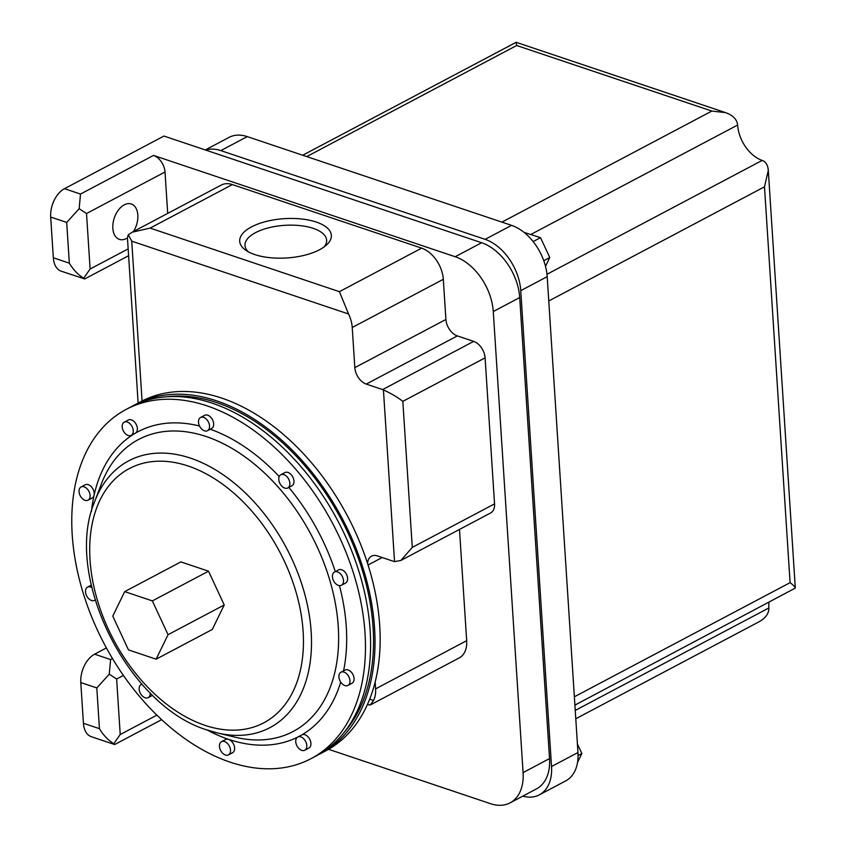 <?xml version="1.0" encoding="UTF-8"?>
<svg xmlns="http://www.w3.org/2000/svg" width="846" height="846" viewBox="0 0 846 846"><rect width="100%" height="100%" fill="white"/><g stroke="black" fill="none" stroke-linecap="round" stroke-linejoin="round"><path stroke-width="1.27" d="M128.465 649.897L112.761 616.121L124.7 591.618L152.354 600.903L168.058 634.69L156.119 659.182L128.465 649.897M156.119 659.182L212.293 629.466L224.232 604.964L208.528 571.187L180.875 561.903L124.7 591.618M168.058 634.69L224.232 604.964M152.354 600.903L208.528 571.187M225.417 755.023A7.466 4.875 62.1 0 1 219.833 748.52A7.466 4.875 62.1 0 1 221.493 741.699A7.466 4.875 62.1 0 1 224.55 741.561A7.466 4.875 62.1 0 1 230.144 748.076A7.466 4.875 62.1 0 1 228.473 754.896A7.466 4.875 62.1 0 1 225.417 755.023M304.888 750.169A7.466 4.875 62.1 0 1 304.772 750.233A7.466 4.875 62.1 0 1 297.02 745.992A7.466 4.875 62.1 0 1 297.676 737.099A7.466 4.875 62.1 0 1 297.792 737.035A7.466 4.875 62.1 0 1 305.543 741.265A7.466 4.875 62.1 0 1 304.888 750.169M349.832 682.68A7.466 4.875 62.1 0 1 347.928 685.429A7.466 4.875 62.1 0 1 341.477 683.113A7.466 4.875 62.1 0 1 339.035 674.992A7.466 4.875 62.1 0 1 340.938 672.232A7.466 4.875 62.1 0 1 347.389 674.548A7.466 4.875 62.1 0 1 349.832 682.68M343.085 578.336A7.466 4.875 62.1 0 1 341.446 585.252A7.466 4.875 62.1 0 1 332.827 578.96A7.466 4.875 62.1 0 1 334.466 572.055A7.466 4.875 62.1 0 1 343.085 578.336M287.217 476.996A7.466 4.875 62.1 0 1 287.809 487.952A7.466 4.875 62.1 0 1 281.422 485.71A7.466 4.875 62.1 0 1 280.83 474.754A7.466 4.875 62.1 0 1 287.217 476.996M203.59 417.374A7.466 4.875 62.1 0 1 209.174 423.878A7.466 4.875 62.1 0 1 207.513 430.699A7.466 4.875 62.1 0 1 204.457 430.836A7.466 4.875 62.1 0 1 198.873 424.322A7.466 4.875 62.1 0 1 200.534 417.501A7.466 4.875 62.1 0 1 203.59 417.374M124.119 422.228A7.466 4.875 62.1 0 1 124.235 422.165A7.466 4.875 62.1 0 1 131.987 426.395A7.466 4.875 62.1 0 1 131.331 435.299A7.466 4.875 62.1 0 1 131.215 435.362A7.466 4.875 62.1 0 1 123.463 431.132A7.466 4.875 62.1 0 1 124.119 422.228M79.186 489.718A7.466 4.875 62.1 0 1 81.079 486.968A7.466 4.875 62.1 0 1 87.529 489.284A7.466 4.875 62.1 0 1 89.972 497.406A7.466 4.875 62.1 0 1 88.069 500.166A7.466 4.875 62.1 0 1 81.618 497.839A7.466 4.875 62.1 0 1 79.186 489.718M95.101 599.962A7.466 4.875 62.1 0 1 94.541 600.343A7.466 4.875 62.1 0 1 85.932 594.061A7.466 4.875 62.1 0 1 87.561 587.145A7.466 4.875 62.1 0 1 91.823 587.579M150.218 692.937A7.466 4.875 62.1 0 1 148.177 697.643A7.466 4.875 62.1 0 1 141.79 695.391A7.466 4.875 62.1 0 1 141.197 684.446A7.466 4.875 62.1 0 1 141.917 684.171M221.493 741.699L225.607 739.52A7.466 4.875 62.1 0 1 228.663 739.393A7.466 4.875 62.1 0 1 234.247 745.897A7.466 4.875 62.1 0 1 232.587 752.718L228.473 754.896M301.789 734.92A7.466 4.875 62.1 0 1 301.906 734.857A7.466 4.875 62.1 0 1 309.657 739.087A7.466 4.875 62.1 0 1 309.002 747.991A7.466 4.875 62.1 0 1 308.885 748.054A7.466 4.875 62.1 0 1 308.769 748.107M340.938 672.232L345.052 670.064A7.466 4.875 62.1 0 1 351.502 672.38A7.466 4.875 62.1 0 1 353.945 680.501A7.466 4.875 62.1 0 1 352.042 683.251L347.928 685.429M334.466 572.055L338.58 569.876A7.466 4.875 62.1 0 1 347.198 576.158A7.466 4.875 62.1 0 1 345.559 583.074L341.446 585.252M280.83 474.754L284.943 472.576A7.466 4.875 62.1 0 1 291.331 474.828A7.466 4.875 62.1 0 1 291.923 485.773L287.809 487.952M200.534 417.501L204.647 415.333A7.466 4.875 62.1 0 1 207.704 415.196A7.466 4.875 62.1 0 1 213.287 421.699A7.466 4.875 62.1 0 1 211.627 428.52L207.513 430.699M128.232 420.05A7.466 4.875 62.1 0 1 128.349 419.997A7.466 4.875 62.1 0 1 136.1 424.227A7.466 4.875 62.1 0 1 135.445 433.12A7.466 4.875 62.1 0 1 135.328 433.184A7.466 4.875 62.1 0 1 135.212 433.247M81.079 486.968L85.192 484.79A7.466 4.875 62.1 0 1 91.643 487.106A7.466 4.875 62.1 0 1 94.086 495.238A7.466 4.875 62.1 0 1 92.182 497.987L88.069 500.166M152.608 695.275A7.466 4.875 62.1 0 1 152.291 695.465L148.177 697.643M230.133 762.151A197.583 129.1 -117.9 0 0 311.021 758.661A197.583 129.1 -117.9 0 0 355.003 578.146A197.583 129.1 -117.9 0 0 207.101 405.89A197.583 129.1 -117.9 0 0 126.213 409.379A197.583 129.1 -117.9 0 0 82.231 589.895A197.583 129.1 -117.9 0 0 230.133 762.151M311.021 758.661L316.161 755.943A197.583 129.1 -117.9 0 0 360.142 575.428A197.583 129.1 -117.9 0 0 212.24 403.172A197.583 129.1 -117.9 0 0 131.352 406.662L126.213 409.379M166.577 396.763A195.606 127.809 62.1 0 1 216.766 402.622A195.606 127.809 62.1 0 1 355.658 551.021A195.606 127.809 62.1 0 1 344.153 732.393M133.573 405.53A197.583 129.1 62.1 0 1 135.762 404.325A197.583 129.1 62.1 0 1 216.65 400.845A197.583 129.1 62.1 0 1 364.552 573.091A197.583 129.1 62.1 0 1 320.571 753.617A197.583 129.1 62.1 0 1 318.35 754.748M135.762 404.325L140.901 401.607A197.583 129.1 62.1 0 1 221.789 398.117A197.583 129.1 62.1 0 1 369.691 570.373A197.583 129.1 62.1 0 1 325.71 750.888L320.571 753.617M545.511 266.31L549.784 257.533L540.541 237.663L524.002 232.343M577.554 762.341L581.858 753.511L577.416 743.951M533.149 241.575L540.541 237.663M543.788 260.705L549.784 257.533M578.072 755.52L581.858 753.511M575.788 718.751L758.978 621.821C765.683 618.077 768.982 613.456 768.866 607.967A30.731 20.082 62.1 0 1 768.993 602.437M548.768 300.965L764.488 186.818L768.295 170.384C767.861 165.076 765.831 161.745 762.204 160.402A30.731 20.082 62.1 0 1 737.638 125.039C737.014 119.455 733.006 115.32 725.604 112.634L711.856 111.059L516.673 45.515L516.145 42.3L725.604 112.634M574.899 705.13L795.303 588.086C795.166 587.008 793.432 585.189 790.09 582.661L764.488 186.818M324.103 246.937A40.915 17.544 -3.7 0 0 326.651 240.401A40.915 17.544 -3.7 0 0 313.189 228.346A40.915 17.544 -3.7 0 0 268.499 227.838A40.915 17.544 -3.7 0 0 245.012 245.689A40.915 17.544 -3.7 0 0 248.396 251.833M128.603 255.725L84.706 278.947L61.25 271.196A22.588 14.096 108.6 0 1 53.33 257.776L50.686 217.052A22.588 14.096 108.6 0 1 64.486 188.679L163.955 136.058L205.694 150.08A44.595 29.134 62.1 0 1 220.827 150.609L485.118 239.355A44.595 29.134 62.1 0 1 520.755 290.654L551.529 766.529A44.595 29.134 62.1 0 1 539.346 794.849L565.784 780.858A44.595 29.134 -117.9 0 0 577.966 752.538L547.193 276.663A44.595 29.134 -117.9 0 0 511.555 225.364L247.275 136.618A44.595 29.134 -117.9 0 0 229.012 137.401L205.303 149.943M539.346 794.849A44.595 29.134 62.1 0 1 522.765 796.149M254.794 254.572A45.927 19.691 176.3 0 1 245.795 250.247A45.927 19.691 176.3 0 1 256.729 224.486A45.927 19.691 176.3 0 1 316.256 222.054A45.927 19.691 176.3 0 1 326.471 245.023A45.927 19.691 176.3 0 1 254.794 254.572M142.075 400.993L131.743 241.173L128.285 234.776L132.23 232.174L150.112 228.103L339.394 291.669L348.573 313.993A27.093 17.703 62.1 0 1 352.232 327.497L354.834 367.65A14.297 9.338 -117.9 0 0 366.255 384.095L382.593 389.583A14.297 9.338 62.1 0 1 383.428 389.9C391.286 393.527 397.747 397.345 402.833 401.364L412.277 547.394L400.898 560.433L394.532 561.628A14.297 9.338 62.1 0 1 393.707 561.395L377.369 555.907A14.297 9.338 -117.9 0 0 371.51 556.15A14.297 9.338 -117.9 0 0 367.587 563.573M138.131 403.077L127.439 237.684L128.285 234.776M375.159 681.971L375.603 688.866A27.093 17.703 62.1 0 1 373.562 700.467L370.231 705.004L367.354 704.655M114.802 744.448L113.766 743.729L120.217 734.529L116.632 679.031L109.271 674.199L110.593 659.563L112.486 658.569M113.766 743.729C108.066 740.155 103.286 735.132 99.437 728.66L96.804 687.925L109.271 674.199M205.694 150.08L481.638 242.739A47.64 31.133 62.1 0 1 519.708 297.549L549.53 758.608A47.64 31.133 62.1 0 1 536.512 788.874L510.075 802.865A47.64 31.133 62.1 0 1 490.564 803.7L328.576 749.302M132.23 232.174L221.271 185.052A27.093 17.703 62.1 0 1 232.364 184.576L421.657 248.142A27.093 17.703 62.1 0 1 443.315 279.317L445.905 319.46A14.297 9.338 -117.9 0 0 457.326 335.904L473.675 341.393A14.297 9.338 62.1 0 1 485.096 357.837L494.54 503.878A14.297 9.338 62.1 0 1 490.638 512.951L400.898 560.433M459.484 529.427L466.675 640.686A27.093 17.703 62.1 0 1 459.272 657.892L370.231 705.004M84.399 278.969L83.669 278.228L90.11 269.017L86.525 213.52L79.164 208.698L80.497 194.062L153.517 155.421L455.19 256.729A47.64 31.133 62.1 0 1 493.271 311.54L523.082 772.599A47.64 31.133 62.1 0 1 510.075 802.865M83.669 278.228C77.959 274.654 73.179 269.62 69.33 263.159L66.697 222.424L79.164 208.698M153.517 155.421A14.403 9.412 62.1 0 1 165.023 171.992L167.698 213.404M106.406 647.941L94.593 654.191A22.588 14.096 108.6 0 0 80.793 682.553L83.426 723.288A22.588 14.096 108.6 0 0 91.347 736.707L114.496 744.48M127.45 237.906A18.665 11.643 -71.4 0 1 126.424 238.509A18.665 11.643 -71.4 0 1 119.392 239.376A18.665 11.643 -71.4 0 1 113.057 223.196A18.665 11.643 -71.4 0 1 124.246 204.859A18.665 11.643 -71.4 0 1 131.278 203.992A18.665 11.643 -71.4 0 1 133.499 231.497M204.965 725.329A143.809 93.969 -117.9 0 0 303.122 631.454A143.809 93.969 -117.9 0 0 188.203 466.03A143.809 93.969 -117.9 0 0 90.036 559.904A143.809 93.969 -117.9 0 0 204.965 725.329M190.54 458.151A150.937 98.622 -117.9 0 0 94.689 501.541C62.911 575.724 128.095 706.907 207.852 730.214L217.094 732.879A150.937 98.622 -117.9 0 0 310.715 626.273A150.937 98.622 -117.9 0 0 190.54 458.151M208.137 730.299A150.937 98.622 -117.9 0 0 217.094 732.879L235.294 737.226A165.192 107.939 -117.9 0 0 337.766 620.562A165.192 107.939 -117.9 0 0 206.234 436.547A165.192 107.939 -117.9 0 0 101.33 484.049L94.689 501.541M199.519 426.014A172.33 112.603 -117.9 0 0 91.453 511.566M206.984 729.918A172.33 112.603 -117.9 0 0 228.663 739.383A172.33 112.603 -117.9 0 0 297.454 737.236M301.61 735.015A172.33 112.603 -117.9 0 0 340.716 682.109M343.561 670.846A172.33 112.603 -117.9 0 0 339.436 585.612M335.302 571.61A172.33 112.603 -117.9 0 0 288.824 487.412M279.233 476.552A172.33 112.603 -117.9 0 0 210.263 429.25M575.248 710.418L768.866 607.967M306.749 156.584L516.673 45.515M501.932 222.128L711.856 111.059M530.907 234.427L737.638 125.039M546.981 274.273L762.204 160.402M574.36 696.797L790.09 582.661M220.827 150.609L247.275 136.618M485.118 239.355L511.555 225.364M520.755 290.654L547.193 276.663M551.529 766.529L577.966 752.538M131.743 241.173L348.573 313.993M373.562 700.467L369.67 699.156M383.428 389.9L394.532 561.628M354.834 367.65L445.905 319.46M443.315 279.317L352.232 327.497M421.657 248.142L339.394 291.669M232.364 184.576L150.112 228.103M466.675 640.686L375.603 688.866M368.052 565.001L382.18 557.525M494.54 503.878L412.277 547.394M485.096 357.837L402.833 401.364M473.675 341.393L382.593 389.583M366.255 384.095L457.326 335.904M116.632 679.031L123.41 675.446M519.708 297.549L493.271 311.54M481.638 242.739L455.19 256.729M549.53 758.608L523.082 772.599M120.217 734.529L156.859 715.145M86.525 213.52L165.023 171.992M90.11 269.017L128.158 248.893M94.593 654.191L110.593 659.563M80.793 682.553L96.804 687.925M83.426 723.288L99.437 728.66M64.486 188.679L80.497 194.062M50.686 217.052L66.697 222.424M53.33 257.776L69.33 263.159M301.906 734.857L297.792 737.035M308.885 748.054L304.772 750.233M135.328 433.184L131.215 435.362M128.349 419.997L124.235 422.165M95.122 600.036L94.541 600.343M91.283 585.178L87.561 587.145M141.853 684.097L141.197 684.446M768.295 170.384L795.303 588.086M516.145 42.3L302.709 155.23M114.813 744.459L161.628 719.682"/></g></svg>
